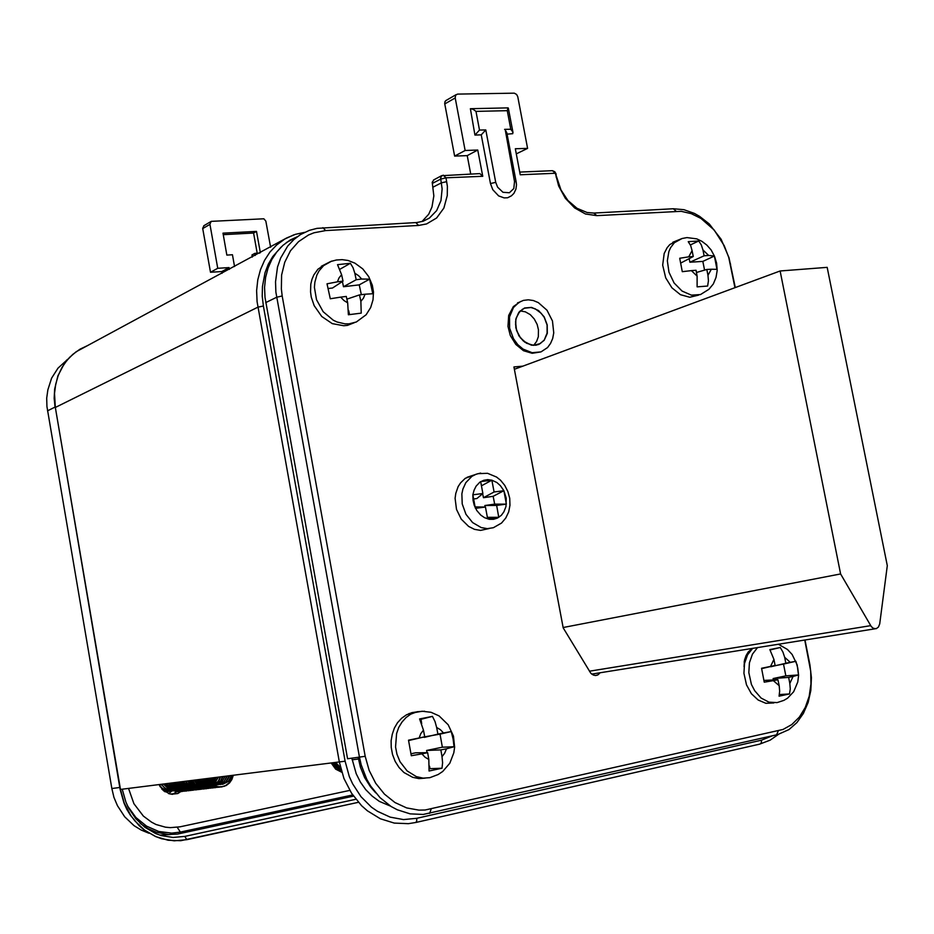 <?xml version="1.0" encoding="UTF-8"?>
<svg xmlns="http://www.w3.org/2000/svg" width="934" height="934" viewBox="0 0 934 934"><rect width="100%" height="100%" fill="white"/><g stroke="black" fill="none" stroke-linecap="round" stroke-linejoin="round"><path stroke-width="1.4" d="M751.216 649.807L750.609 649.574M421.923 221.638L428.706 214.201L432.033 206.998L433.796 195.965L432.267 182.235L434.065 179.655M470.678 174.028L467.21 155.628L454.578 156.071L444.712 103.592L445.039 101.502L446.3 100.288M523.052 366.093L513.945 366.992L563.19 627.905L590.743 673.169L593.288 675.095L595.6 675.539L598.215 674.722L600.095 672.772M752.337 648.406L748.274 651.92L745.997 655.645L744.538 660.069L744.024 666.596M805.015 639.965L809.895 664.634L811.401 677.582L810.794 690.401L808.085 702.531L803.403 713.413L796.936 722.554L788.938 729.547L777.695 734.649L423.242 814.425L410.119 813.829L397.277 809.766L391.171 806.486L379.986 797.601L370.658 786.031L366.864 779.411L361.213 764.946L359.462 757.299L275.915 292.062L275.495 281.799L277.561 267.042L280.667 257.971L287.73 246.074L293.86 239.559L300.561 234.574L309.411 230.348L317.023 228.351L416.949 222.561L423.032 221.288L429.418 218.089L436.645 210.664L441.011 200.612L442.109 188.937L440.603 178.172L441.63 175.755L479.901 173.642L482.738 176.316L477.776 150.047L465.085 150.479L455.185 97.918L455.582 95.303L457.555 94.112L514.33 93.178L516.654 94.497L517.763 96.786L527.605 148.378L515.288 148.786L520.238 174.763L555.391 173.304L560.937 189.952L567.884 200.471L576.943 208.27L587.077 212.462L593.849 213.022L673.297 208.726L683.898 209.636L694.487 213.419L699.613 216.326L709.21 223.985L721.141 239.314L729.034 257.714L735.233 287.579M482.738 176.316L446.008 177.834L447.374 186.321L447.316 195.533L443.848 208.095L436.68 217.937L426.558 223.95L418.712 225.444L325.662 230.558L313.917 232.764L308.418 234.994L298.495 241.626L290.451 250.837L284.718 262.197L281.613 275.121L281.309 288.956L282.22 295.985L365.159 756.295L369.14 770.445L375.69 783.299L384.446 794.18L394.954 802.539L406.652 807.957L418.934 810.163L425.087 810.035L783.031 729.501L791.834 724.551L799.352 717.079L805.213 707.493L809.159 696.274L810.992 683.98L810.654 671.196L804.746 640.012M734.988 287.672L728.73 257.399L724.247 245.607L714.16 230.021L701.025 218.439L691.253 213.594L681.236 211.376L596.791 215.672L585.548 214.003L574.644 207.978L565.315 198.253L558.66 185.936L555.391 173.304L552.496 170.7L554.843 171.693L556.22 174.238M504.605 129.382L510.816 129.219L507.29 110.679L475.99 111.38L473.071 109.325L470.386 108.741L474.951 135.068L481.255 134.881L490.467 183.554L492.79 189.742L498.651 195.918L504.068 197.903L507.629 197.716L511.528 195.836L513.969 193.303L515.907 189.147L516.444 184.827L516.117 181.791L514.517 181.523L505.317 130.118L506.8 132.733L516.14 181.838M297.654 236.512L290.17 240.096L282.897 245.408L276.791 251.888L271.806 259.512L268.046 268.105L265.618 277.456L264.591 287.345L264.999 297.526L347.611 758.793L365.159 756.295M481.255 134.881L485.832 129.908L495.767 182.34L497.624 187.185L503.017 192.241L509.334 192.778L513.817 188.598L514.517 181.523M510.816 129.219L512.801 131.892L512.801 133.702L507.069 134.122M474.951 135.068L479.527 130.083L485.832 129.908M507.29 110.679L507.944 107.924M375.655 792.838L370.413 786.802L364.645 777.543L360.442 767.211L358.166 757.462M390.937 806.334L379.274 801.325L372.164 796.165L365.824 789.709L360.454 782.132L356.181 773.656L351.849 758.256M744.293 661.424L745.32 660.28M417.241 711.79L411.871 712.595L406.395 714.814L401.643 718.211L397.58 722.694L394.405 728.1L392.222 734.194L391.136 740.744L391.206 747.492L392.502 754.497L395.187 761.42L399.075 767.514L403.978 772.5L412.676 777.333L418.934 778.582L425.192 778.162M441.957 768.273L442.611 762.716L442.051 756.633L444.724 753.108L446.394 748.776L454.041 746.745L453.153 739.063L451.239 731.509L443.498 733.003L440.428 729.664L436.703 727.458L435.069 721.538L432.465 716.436L419.588 718.993L423.487 730.119L420.79 733.645L419.086 737.977L408.52 740.195L411.345 755.758L421.981 753.866L425.098 757.217L428.846 759.412L429.08 771.029L441.957 768.273L429.955 768.624L429.5 766.114M349.783 790.374L179.982 826.812L170.327 827.664L165.47 827.185L156.036 824.43L151.565 822.2L143.404 816.141L133.889 803.672L128.565 788.448M179.141 790.234L172.428 794.32L179.141 790.234M183.636 789.709L177.857 793.515L170.046 794.005L162.948 790.199L159.037 784.653M879.7 623.877L878.45 627.099L876.244 628.652L873.442 628.36L871.329 626.644L840.623 573.955L780.065 271L827.127 267.416L887.3 565.654L879.7 623.877M489.229 528.539L480.508 530.384L474.437 529.298L468.623 526.414L461.268 519.164L456.528 509.404L455.138 498.266L455.769 493.362L458.127 486.661L460.555 482.831L465.295 478.371L473.807 475.196M485.155 506.987L484.874 505.516L494.635 504.162L493.164 496.339L503.858 490.665L500.391 485.633L496.876 482.539L491.868 480.146L487.7 479.597L483.695 480.251L479.819 482.224L476.106 486.1L474.075 490.175L472.884 494.845L473.071 500.355L474.25 505.352L476.795 510.548L480.741 515.113L484.559 517.693L489.346 519.246L493.456 519.269L497.343 518.101L501.278 515.311L503.928 511.832L505.971 506.462L506.24 498.207L503.858 490.654L494.086 491.984L491.879 480.169M677.407 240.388L669.748 244.615L667.109 247.697L664.226 253.488L662.731 265.186L665.697 277.818L671.908 287.835L680.419 294.677L689.794 297.234L698.527 295.121M707.622 286.014L708.392 280.737L707.925 275.32L711.323 269.167L717.008 269.319L714.393 256.079L708.626 255.472L702.928 249.985L701.352 244.988L698.749 240.995L688.241 241.672L690.635 245.7L692.152 250.709L688.708 256.862L679.695 258.216L682.345 271.724L691.417 270.638L697.149 276.137L697.126 286.843L707.622 286.014M752.734 648.336L747.562 654.897L744.503 663.514L743.884 673.262L746.464 684.914L751.368 693.693L758.128 700.068L765.915 703.267L773.807 702.928M789.405 693.95L790.257 688.907L789.79 683.443L793.094 676.496L798.535 674.967L797.753 668.067L795.838 661.307L790.316 662.369L784.63 657.291L782.984 652.014L780.264 647.507L769.861 649.574L773.971 659.439L770.608 666.386L761.56 668.277L764.292 682.217L773.399 680.606L779.131 685.684L779.668 691.16L779.026 696.18L789.405 693.95L779.376 694.569M231.725 775.617L228.737 781.233L222.911 784.233L216.793 782.949L212.322 778.034M231.562 775.64L228.363 781.279L222.304 784.303L215.987 783.042L211.306 778.162M229.285 775.921L225.503 782.097L220.039 784.56L213.734 783.311L209.053 778.442M227.009 776.201L223.821 781.828L217.785 784.829L211.481 783.579L206.811 778.711M224.755 776.481L222.561 780.976L218.86 784.058M217.634 784.595L213.384 785.144L210.232 784.338L207.406 782.575L204.569 778.991M222.502 776.761L220.494 780.999L217.143 784.046M215.38 784.864L212.216 785.447L207.99 784.607L205.176 782.844L202.351 779.271M220.249 777.041L218.463 780.976L215.485 783.941M213.15 785.12L208.912 785.669L205.772 784.875L202.958 783.112L200.133 779.551M218.019 777.321L214.306 783.404M210.921 785.389L206.694 785.938L203.554 785.132L199.923 782.61L197.926 779.82M215.789 777.602L213.162 782.599L208.702 785.657L203.367 786.031L198.475 783.591M178.709 782.213L183.087 786.848L189.018 788.226M180.857 781.945L182.831 784.688L186.415 787.187L189.52 787.969L193.712 787.432M204.616 786.136L209.473 782.587M196.047 780.053L200.682 784.875L206.939 786.113L212.94 783.136L216.116 777.555M198.242 779.785L201.067 783.346L203.881 785.097L207.009 785.891L211.247 785.354M214.481 783.498L218.346 777.275M200.46 779.505L203.285 783.077L206.099 784.829L209.239 785.634L213.477 785.085M215.661 784L218.731 781.022L220.587 777.006M202.678 779.225L205.503 782.809L208.329 784.572L211.469 785.366L215.719 784.817M216.828 784.35L220.599 781.256L222.829 776.726M204.896 778.956L209.566 783.813L215.871 785.062L221.323 782.587L225.082 776.446M207.138 778.676L211.808 783.544L218.112 784.793L223.576 782.33L227.347 776.166M209.379 778.396L214.061 783.276L220.377 784.525L226.425 781.513L229.612 775.874M333.66 764.281L338.353 768.764M340.723 768.215L335.446 762.716M333.111 763.008L336.497 767.223L341.073 769.558M335.855 762.669L340.641 767.888M183.753 789.697L182.118 790.736L183.811 789.685M233.267 775.418L231.901 779.493L229.495 782.937L226.285 785.447L221.79 786.895L217.704 786.673L213.851 785.074L210.605 782.272L208.259 778.536M205.398 778.886L207.733 782.622L210.979 785.424L214.82 787L218.906 787.234L222.187 786.533L216.793 787.164L211.598 785.342L208.352 782.54L206.017 778.816M203.157 779.166L205.492 782.89L208.737 785.681L213.921 787.49L219.922 786.802L217.272 787.42L213.197 787.199L209.356 785.611L206.11 782.82L203.775 779.096M200.938 779.446L203.262 783.159L206.507 785.949L211.679 787.759L217.669 787.058L215.018 787.677L210.944 787.455L207.114 785.879L203.881 783.089L201.546 779.365M198.72 779.727L201.043 783.428L204.277 786.206L209.45 788.016L215.427 787.327L212.777 787.946L208.714 787.712L204.885 786.136L201.651 783.357L199.327 779.645M196.502 779.995L198.825 783.696L202.059 786.475L207.22 788.273L213.185 787.584L210.547 788.203L206.496 787.981L202.666 786.405L199.444 783.626L197.109 779.925M194.307 780.275L196.63 783.965L199.841 786.732L205.001 788.529L210.967 787.841L208.317 788.459L204.266 788.238L200.448 786.661L197.237 783.895L194.914 780.194M192.112 780.544L194.424 784.233L197.646 786.988L202.795 788.786L208.749 788.098L206.11 788.716L202.059 788.494L198.253 786.93L195.031 784.163L192.719 780.474M189.929 780.812L192.241 784.502L195.451 787.257L200.6 789.043L206.531 788.354L203.904 788.973L199.853 788.751L196.047 787.187L192.836 784.42L190.524 780.742M187.746 781.081L191.038 785.798L194.482 788.179L199.748 789.382L204.336 788.611L200.355 789.312L195.078 788.109L190.653 784.688L188.353 781.011L193.653 786.206L200.6 787.712M185.586 781.361L187.886 785.027L192.299 788.436L197.564 789.627L202.141 788.868L198.603 789.557L193.863 788.775L189.672 786.183L187.22 783.241M205.48 785.249L200.845 788.775L195.708 789.814L190.466 788.494L186.111 784.969M200.985 787.666L195.159 789.989L189.824 789.393L185.13 786.51L181.861 781.816M198.814 787.922L192.988 790.246L187.664 789.65L182.982 786.767L179.713 782.085M196.677 788.156L190.828 790.491L185.516 789.895L180.834 787.023L177.565 782.353M174.856 782.692L177.133 786.323L180.309 789.043L185.411 790.818L191.283 790.129L188.68 790.736L184.675 790.526L180.904 788.973L177.729 786.253L175.44 782.622M192.416 788.623L186.531 790.993L181.231 790.398L176.573 787.537L173.315 782.879M190.232 788.903L184.395 791.238L179.106 790.654L174.448 787.782L171.191 783.147M188.073 789.172L182.258 791.483L176.981 790.9L172.335 788.039L169.089 783.404M185.924 789.44L181.721 791.437L177.483 791.74L173.374 790.514L169.077 787.07M166.556 784.07L169.825 788.541L175.697 791.612L180.892 791.565L186.543 788.518M168.505 783.474L171.751 788.109L176.398 790.97L181.686 791.553L187.617 789.148M170.618 783.217L173.864 787.864L177.262 790.199L182.469 791.39L186.998 790.631M172.732 782.949L175.977 787.607L180.647 790.468L185.948 791.063L191.914 788.623M190.688 790.199L193.898 788.494M180.087 786.93L184.243 789.709L188.049 790.608L191.914 790.246L196.35 788.027M179.118 782.155L182.387 786.837L185.808 789.195L191.05 790.386L195.603 789.627M182.387 783.976L186.812 788.319L191.307 789.989L196.035 789.79L200.845 787.385M183.508 781.816L186.8 786.416L191.47 789.242L196.759 789.802L202.62 787.444M201.534 788.938L206.741 785.436M207.64 778.617L209.987 782.353L213.232 785.144L217.073 786.743L221.16 786.965L225.654 785.517L228.865 783.019L231.27 779.575L232.636 775.5M341.26 770.235L337.536 767.083L334.839 762.786M341.762 771.974L336.1 768.752L332.095 763.136M331.348 763.23L335.68 769.149L341.856 772.278M334.08 762.891L337.151 767.585L341.424 770.83M270.568 247.218L265.851 221.16L263.867 218.801L211.247 221.37L209.905 224.148L217.75 268.338L229.087 267.614L229.402 269.354M168.599 793.608L171.693 791.11M204.137 225.538L202.69 228.363L210.477 272.284L221.767 271.56L222.07 273.288M67.902 359.181L58.025 368.113L51.662 378.177L47.809 389.782L46.758 398.071L46.957 406.559L111.811 788.541L113.983 797.356L117.404 805.692L124.654 816.806L134.064 825.679L141.256 830.104L148.973 833.198M159.854 835.136L170.315 834.529M353.484 796.072L177.6 834.039L168.517 834.482L156.515 832.287L147.969 828.598L140.112 823.286M352.655 794.904L180.344 832.124L171.716 833.14L158.733 831.494L146.498 826.158L135.874 817.472L127.596 806.019M203.227 787.409L195.93 786.124L190.326 780.766M200.775 787.689L193.455 786.44L187.839 781.069M198.218 787.992L190.945 786.72L185.352 781.384M195.743 788.284L188.47 787.023L182.889 781.688M195.638 787.992L190.758 788.658L187.127 787.829L183.835 785.926L180.425 781.991M193.315 788.273L189.52 788.973L184.663 788.121L180.402 785.377L177.974 782.307M190.828 788.565L187.069 789.265L182.212 788.413L178.931 786.521L175.534 782.61M185.843 789.452L178.627 788.191L173.105 782.902M183.449 789.732L176.211 788.483L170.677 783.206M180.998 790.012L173.794 788.775L168.272 783.509M178.557 790.304L171.366 789.055L165.867 783.813M176.187 790.584L168.996 789.347L163.473 784.105M173.724 790.876L166.579 789.627L161.092 784.397M171.389 791.145L165.19 790.362L160.006 786.51M171.331 790.853L167.641 791.542L163.917 791.04M168.949 791.133L164.991 791.822M214.143 777.8L212.193 781.968M159.212 784.63L161.617 787.666L165.82 790.362L170.618 791.203L174.214 790.514M161.582 784.338L163.987 787.374L168.202 790.082L173.012 790.911L176.608 790.234M163.964 784.046L169.182 789.125L176.001 790.596M166.357 783.743L171.576 788.845L178.417 790.316M168.762 783.451L173.993 788.553L180.846 790.036M171.179 783.147L176.409 788.261L183.274 789.744M173.596 782.844L177.005 786.755L180.274 788.646L183.893 789.464L188.75 788.81M176.036 782.54L178.464 785.611L182.714 788.354L186.345 789.183L191.201 788.518M178.476 782.237L180.916 785.319L185.177 788.062L188.796 788.891L193.677 788.226M180.927 781.933L186.205 787.093L193.116 788.588M183.391 781.63L188.68 786.802L195.591 788.296M185.866 781.314L188.318 784.42L192.602 787.187L196.245 788.016L201.137 787.35M190.84 780.696L194.284 784.665L197.588 786.58L202.48 787.455L206.157 786.755M173.047 782.914L172.592 783.941M196.572 779.983L200.717 783.112M210.675 780.38L212.135 778.057M204.815 784.712L198.603 783.661L194.459 780.252M205.527 784.572L209.811 782.295L212.777 777.975M211.656 781.466L213.139 777.929M191.855 786.019L185.317 786.078L179.877 782.062M176.503 786.346L172.58 782.972M174.051 786.615L170.163 783.276M169.206 787.175L165.365 783.871M167.688 788.915L161.967 789.183M162.212 789.452L167.011 788.996M164.688 783.953L170.163 787.946M169.474 783.357L175.02 787.385M171.879 783.054L177.46 787.105M179.165 782.155L184.85 786.241M194.015 780.31L198.428 783.941L203.857 784.829M520.67 301.39L513.303 306.527L508.703 315.458L507.979 326.456L510.361 335.504L515.848 344.413L523.484 350.67L532.111 353.332L540.424 352.013M509.649 328.208L509.544 317.011L513.42 307.519L518.919 302.324L523.414 300.398L528.305 299.791L533.361 300.55L538.311 302.604L546.927 310.17L552.449 320.957L553.78 332.819L552.753 338.412L550.651 343.397L547.569 347.518L540.984 351.826L532.111 352.678L523.098 349.141L517.786 344.599L513.49 338.68L509.649 328.208M520.261 310.929L525.387 311.874L530.22 314.665L534.283 318.996L537.167 324.437L538.509 329.807L538.311 336.649L536.606 341.494L533.688 345.311M326.48 263.563L317.922 269.237L313.859 274.9L311.968 279.348L310.812 284.193L310.497 291.91L311.244 297.164L314.128 305.616L321.763 316.463L332.212 323.573L343.712 325.768L347.448 325.336L354.36 322.755M361.248 313.112L360.898 301.297L363.489 298.168L365.054 294.198L372.829 293.801L369.631 279.149L361.75 279.032L358.586 275.623L354.803 273.242L353.052 267.696L350.413 263.26L337.571 264.672L341.634 274.724L339.019 277.853L337.419 281.834L327.017 283.773L330.251 298.74L340.735 297.105L343.934 300.526L347.74 302.896L348.429 314.711L361.248 313.112M490.467 183.554L495.767 182.34M408.987 713.576L422.145 711.183L430.983 712.245L439.108 715.911L448.215 724.737L453.445 736.132L454.578 747.235L453.854 752.792L449.849 763.148L442.704 771.484L438.186 774.531L429.92 777.637L423.114 778.092L416.331 776.598L407.072 770.889L399.986 761.724L396.95 754.263L395.549 746.92L396.565 733.587L398.748 727.469L401.935 722.052L405.998 717.557L410.762 714.148L417.276 711.673L424.608 711.206M467.105 477.286L478.138 473.608L487.548 473.34L496.549 477.017L500.472 480.158L504.757 485.33L507.909 491.517L509.672 498.289L509.929 505.247L508.633 511.96L505.784 518.055L501.535 523.075L493.35 527.745L487.373 528.597L481.243 527.558L472.651 522.608L465.973 514.319L462.237 503.94L461.921 493.829L462.937 489.042L465.832 482.668L471.88 476.352L476.095 474.18L480.66 473.129M672.877 242.245L682.1 238.474L686.98 237.598L696.741 238.894L701.889 241.299L706.804 245.035L711.089 249.985L714.545 256.278L716.611 263.19L717.149 270.358L716.051 277.398L713.296 283.878L708.929 289.353L700.512 294.572L691.37 295.156L682.077 291.093L674.161 283.014L668.942 272.238L667.285 260.866L668.826 251.62L670.589 247.615L674.348 242.723L682.042 238.485M778.326 644.238L787.502 649.48L792.114 654.477L797.227 664.891L798.605 675.586L797.776 682.077L793.62 691.767L787.572 698.142L783.836 700.418L777.146 702.66L768.951 702.181L761.105 698.002L754.614 690.646L751.45 684.412L748.788 672.55L749.395 662.766L752.465 654.127L757.637 647.554M355.842 799.212L184.804 836.409L186.847 839.713L174.203 840.822L161.605 838.755L155.523 836.56L144.198 829.976L139.108 825.656L130.363 815.277L126.849 809.334L123.942 803.006L120.171 789.475L345.055 761.233L349.374 776.574L352.597 783.766L360.979 796.714L371.522 807.198L377.441 811.342L390.167 817.18L403.523 819.538L416.821 818.347L416.716 821.29L415.642 822.55L408.427 823.706L394.23 823.111L380.325 818.756L367.447 810.84L361.61 805.668L351.523 793.199L343.992 778.454L339.427 762.226L257.119 301.635L256.675 290.579L257.784 279.838L260.423 269.681L264.509 260.341L269.926 252.052L276.546 245.012L284.893 238.964L293.93 234.831M87.527 345.615L80.009 349.199L72.794 354.383L66.816 360.524L61.889 367.681L58.13 375.69L55.643 384.353L54.499 393.471L55.351 407.493L257.912 307.193L263.4 305.978L345.055 761.233M778.524 734.416L770.06 740.253L760.159 743.989M120.171 789.464L55.351 407.493L120.486 789.452L124.269 803.03L130.702 815.347L134.811 820.823L144.525 830.057L155.815 836.63L168.085 840.226L180.682 840.67L358.387 802.248L186.917 839.713M184.804 836.409L173.012 837.459L161.232 835.556L155.546 833.513L144.922 827.337L135.769 818.674L128.565 807.957L125.821 801.991L122.214 789.242M281.181 246.996L272.693 256.605L268.303 264.252L265.046 272.705L262.431 286.516L262.279 296.183L263.4 305.978M415.723 822.527L760.043 744.024L761.28 742.822L761.479 740.16L772.161 735.922M547.254 324.939L547.277 333.31L544.207 340.315L538.638 344.576L531.644 345.218L524.616 342.113L518.965 335.843L515.825 327.671L515.825 319.23L518.954 312.213L524.593 308.01L531.586 307.438L538.556 310.59L544.148 316.836L547.254 324.939M547.044 324.985L544.277 317.49L541.183 313.252L535.24 308.839L530.851 307.519L524.441 308.232L519.806 311.384L516.21 317.887L515.521 321.856L516.502 330.262L520.425 337.91L526.519 343.268L533.571 345.311L540.191 343.642L544.253 339.929L547.102 333.076L547.044 324.985M321.343 266.283L330.636 261.52L336.322 259.967L342.218 259.629L348.055 260.493L354.885 263.096L362.777 268.84L368.743 276.569L372.327 285.232L373.448 291.992L373.063 299.814L370.716 307.519L366.128 314.7L356.333 321.985L348.931 323.864L345.008 323.876L337.104 322.055L333.275 320.245L323.176 311.676L316.509 299.651L314.431 287.333L314.828 282.208L316.848 275.063L319.078 270.848L323.596 265.641L331.827 261.088M304.729 232.297L295.448 234.329L286.715 237.972L76.121 351.744L69.595 357.36L64.049 364.085L57.908 375.865L54.639 389.093L54.172 398.363L55.071 407.738M522.526 309.177L518.358 313.229L515.918 319.159L515.51 324.413L516.607 330.496L519.304 336.263L523.425 341.062L530.71 344.926L535.696 345.195L540.191 343.642L536.455 345.066M527.605 148.378L516.269 153.9M477.776 150.047L467.21 155.628M465.085 150.479L454.578 156.071M519.713 172.031L552.496 170.7M442.051 756.633L440.825 749.932L446.394 748.776M421.981 753.866L427.609 752.687L428.846 759.412M423.487 730.119L424.713 736.833L419.086 737.977M443.498 733.003L437.929 734.147L436.703 727.458M427.048 752.699L426.651 750.504L442.401 747.235L454.041 746.745M426.651 750.504L440.825 749.932M411.147 753.726L415.607 752.804L427.609 752.687M424.713 736.833L408.613 740.534M421.736 723.581L420.942 719.273L419.868 719.495M420.942 719.273L432.465 716.436M442.401 747.235L439.996 734.136L424.176 736.961M424.246 737.346L437.929 734.147M439.996 734.136L451.239 731.509M514.377 369.304L780.065 271M563.109 627.485L840.623 573.955M503.87 490.712L506.368 504.033M506.356 504.091L496.608 505.446L498.814 517.284M498.779 517.308L487.688 518.895L485.423 507.01L475.546 508.376M475.324 507.933L472.966 495.312M473.024 494.833L482.901 493.491L480.695 481.64M480.73 481.617L491.821 480.158M493.164 496.339L483.415 497.67L494.086 491.984M494.635 504.162L506.38 504.091M484.874 505.516L496.608 505.446M487.35 517.319L498.826 517.308M475.126 506.87L485.423 507.01M482.901 493.491L476.877 498.558L473.655 499.001M481.454 485.762L491.868 480.146M483.415 497.67L482.668 493.689M707.925 275.32L706.781 269.506L711.323 269.167M691.417 270.638L696.005 270.3L697.149 276.137M692.152 250.709L693.297 256.546L688.708 256.862M708.626 255.472L704.073 255.788L702.928 249.985M696.437 272.495L706.781 269.506M681.003 262.874L693.297 256.546M690.296 244.953L698.749 240.995M704.54 270.148L702.8 261.368L689.922 262.279L689.21 258.648M689.922 262.279L704.073 255.788M702.8 261.368L714.393 256.079M789.79 683.443L788.6 677.43L793.094 676.496M773.399 680.606L777.94 679.66L779.131 685.684M773.971 659.439L775.15 665.452L770.608 666.386M790.316 662.369L785.809 663.28L784.63 657.291M773.399 679.894L773.13 678.516L785.868 675.866L798.535 674.967M773.13 678.516L788.6 677.43M764.14 680.384L777.94 679.66M775.15 665.452L761.654 668.581M770.106 649.924L780.264 647.507M785.868 675.866L783.556 664.121L770.76 666.479M770.807 666.713L785.809 663.28M783.556 664.121L795.838 661.307M260.376 252.694L256.535 231.363L222.946 233.173L226.857 255.075L232.496 254.737L234.597 266.552M255.251 255.449L254.889 253.394L259.605 253.114M210.477 272.284L217.75 268.338M221.767 271.56L229.087 267.614M256.535 231.363L253.569 233.021L257.2 253.254M223.214 234.667L253.569 233.021M254.889 253.394L251.911 254.994L252.273 257.048M170.77 783.731L171.447 783.649M360.898 301.297L359.508 294.864L365.054 294.198M340.735 297.105L346.339 296.428L347.74 302.896M341.634 274.724L343.035 281.181L337.419 281.834M361.75 279.032L356.204 279.675L354.803 273.242M346.923 299.137L359.508 294.864M349.538 314.548L348.639 310.427M343.035 281.181L332.492 287.987L328.359 288.478M339.964 269.179L350.413 263.26M361.318 294.642L359.193 284.882L343.502 286.715L342.393 281.601M343.502 286.715L356.204 279.675M359.193 284.882L369.631 279.149M282.22 295.985L276.662 297.222L265.746 302.639M446.721 181.628L441.385 182.866L433.037 187.185M443.195 175.137L446.008 177.834L440.685 179.059L432.337 183.414M455.185 97.918L444.759 103.872M475.99 111.38L479.527 130.083M418.712 225.444L415.899 222.642M325.662 230.558L322.942 227.662M431.158 809.089L429.698 813.409M778.267 730.948L776.528 734.93M730.201 263.493L730.61 264.194M676.274 211.306L673.297 208.726M596.791 215.672L593.849 213.022M556.104 176.981L556.921 177.915M352.118 759.774L358.434 758.992M589.447 671.242L870.651 625.652M416.821 818.347L761.479 740.16M202.725 228.597L209.94 224.393M47.517 410.808L54.978 407.119M111.811 788.541L119.832 787.525M180.344 832.124L177.262 827.291M597.281 675.2L595.145 675.539M297.292 236.781L286.306 242.653M429.418 218.089L422.904 221.323M441.829 175.604L433.481 179.97M456.224 94.591L445.798 100.58M508.353 108.146L513 132.546M471.04 108.706L508.154 107.912M171.459 794.25L177.857 793.515M591.701 674.114L874.96 628.769M744.853 661.961L744.2 662.054M182.153 791.191L182.749 791.133M184.278 790.946L184.862 790.876M188.551 790.456L189.135 790.386M192.848 789.954L193.443 789.884M197.179 789.452L197.775 789.382M199.351 789.195L199.946 789.125M223.821 786.346L224.452 786.276M203.694 225.806L210.909 221.58M66.524 360.127L67.54 359.59M518.919 302.324L517.599 302.873"/></g></svg>
